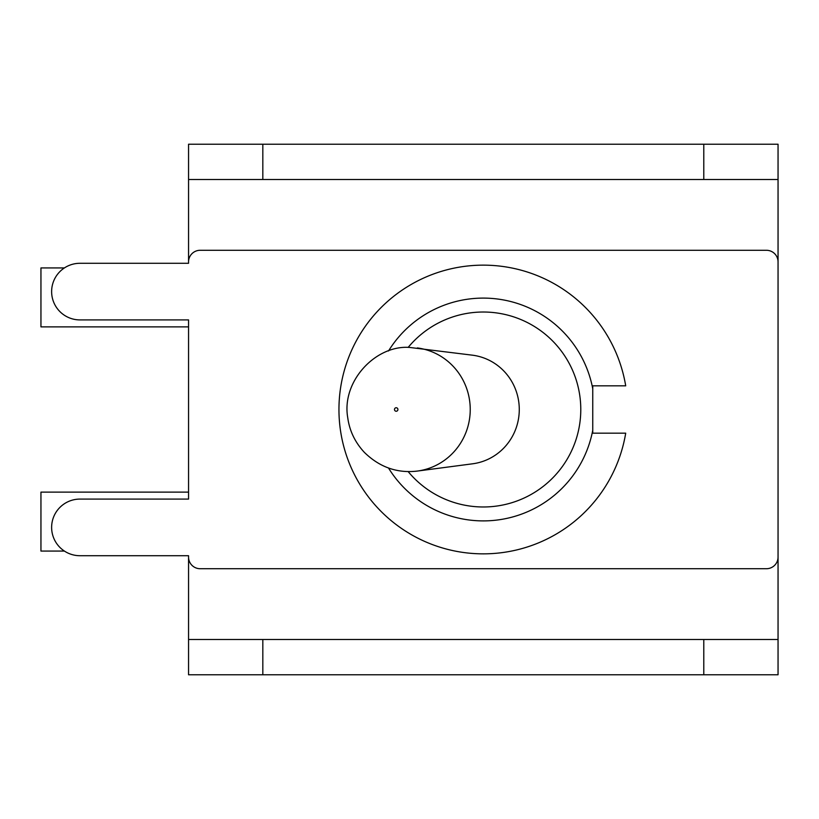 <?xml version="1.0" encoding="UTF-8"?>
<svg xmlns="http://www.w3.org/2000/svg" width="819" height="819" viewBox="0 0 819 819"><rect width="100%" height="100%" fill="white"/><g stroke="black" fill="none" stroke-linecap="round" stroke-linejoin="round"><path stroke-width="1.23" d="M79.945 263.288L188.554 263.288L188.554 261.896A11.609 11.609 0 0 1 200.164 250.286L766.441 250.286A11.609 11.609 0 0 1 778.05 261.896L778.05 557.104A11.609 11.609 0 0 1 766.441 568.714L200.164 568.714A11.609 11.609 0 0 1 188.554 557.104L188.554 555.712L79.945 555.712A28.317 28.317 0 0 1 51.628 527.395A28.317 28.317 0 0 1 79.945 499.088L188.554 499.088L188.554 319.912L79.945 319.912A28.317 28.317 0 0 1 51.628 291.605A28.317 28.317 0 0 1 79.945 263.288M388.513 350.972A111.404 111.404 0 0 1 592.751 388.728L592.751 385.831L625.706 385.831A144.359 144.359 0 0 0 404.371 288.636A144.359 144.359 0 0 0 404.371 530.364A144.359 144.359 0 0 0 625.706 433.169L592.751 433.169L592.751 430.272A111.404 111.404 0 0 1 388.513 468.028M778.05 261.896L778.05 179.504L703.787 179.504L703.787 144.226L778.05 144.226L778.05 179.504M188.554 179.504L188.554 144.226L262.827 144.226L262.827 179.504L188.554 179.504L188.554 261.896M262.827 144.226L703.787 144.226M188.554 557.104L188.554 639.496L262.827 639.496L262.827 674.774L703.787 674.774L703.787 639.496L778.05 639.496L778.05 557.104M778.05 639.496L778.05 674.774L703.787 674.774M262.827 674.774L188.554 674.774L188.554 639.496M188.554 492.127L40.95 492.127L40.95 551.074L64.404 551.074M188.554 326.873L40.95 326.873L40.95 267.926L64.404 267.926M592.751 388.728L592.751 430.272M592.751 385.831L625.706 385.831M625.706 433.169L592.751 433.169M408.159 347.41A97.471 97.471 0 0 1 550.02 338.431A97.471 97.471 0 0 1 550.02 480.569A97.471 97.471 0 0 1 408.159 471.59M415.335 471.304A62.08 60.606 -90 0 0 417.362 471.068L472.665 463.789A54.73 53.44 -90 0 0 519.277 409.5A54.73 53.44 -90 0 0 472.665 355.211L409.265 347.399C375.45 345.106 341.339 381.48 347.737 417.659C349.488 430.733 355.026 442.301 364.353 452.364C379.576 467.219 397.246 473.454 417.362 471.068A62.08 60.606 -90 0 0 470.239 409.5A62.08 60.606 -90 0 0 417.362 347.932M262.827 179.504L703.787 179.504M262.827 639.496L703.787 639.496M396.201 407.739A1.761 1.72 90 0 1 397.686 410.38A1.761 1.72 90 0 1 394.717 410.38A1.761 1.72 90 0 1 396.201 407.739"/></g></svg>
